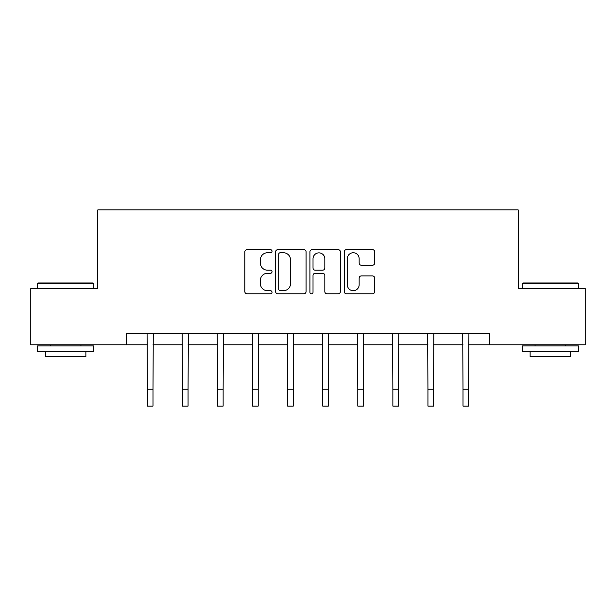 <?xml version="1.0" encoding="UTF-8"?>
<svg xmlns="http://www.w3.org/2000/svg" width="616" height="616" viewBox="0 0 616 616"><rect width="100%" height="100%" fill="white"/><g stroke="black" fill="none" stroke-linecap="round" stroke-linejoin="round"><path stroke-width="0.92" d="M272.033 251.205A1.548 1.548 0 0 0 270.486 249.657L247.039 249.657A2.21 2.21 0 0 0 244.829 251.867L244.829 291.584A2.21 2.21 0 0 0 247.039 293.793L270.486 293.793A1.548 1.548 0 0 0 272.033 292.246A1.548 1.548 0 0 0 270.486 290.706L267.452 290.706A7.061 7.061 0 0 1 260.391 283.645L260.391 280.334A7.061 7.061 0 0 1 267.452 273.273L270.486 273.273A1.548 1.548 0 0 0 272.033 271.725A1.548 1.548 0 0 0 270.486 270.178L267.452 270.178A7.061 7.061 0 0 1 260.391 263.117L260.391 259.806A7.061 7.061 0 0 1 267.452 252.745L270.486 252.745A1.548 1.548 0 0 0 272.033 251.205M372.495 265.219A2.21 2.21 0 0 0 374.697 263.009L374.697 251.867A2.21 2.21 0 0 0 372.495 249.657L346.454 249.657A2.21 2.21 0 0 0 344.244 251.867L344.244 291.584A2.21 2.21 0 0 0 346.454 293.793L372.495 293.793A2.21 2.21 0 0 0 374.697 291.584L374.697 278.124A2.21 2.21 0 0 0 372.495 275.922L361.346 275.922A2.21 2.21 0 0 0 359.143 278.124L359.143 284.8A5.906 5.906 0 0 1 353.238 290.706A5.906 5.906 0 0 1 347.332 284.8L347.332 258.651A5.906 5.906 0 0 1 353.238 252.745A5.906 5.906 0 0 1 359.143 258.651L359.143 263.009A2.21 2.21 0 0 0 361.346 265.219L372.495 265.219M126.349 344.791L30.8 344.791L30.8 288.588L97.798 288.588L97.798 209.902L518.202 209.902L518.202 288.588L585.2 288.588L585.2 344.791L489.651 344.791L489.651 333.549L126.349 333.549L126.349 344.791L147.37 344.791M306.067 251.867A2.21 2.21 0 0 0 303.865 249.657L277.824 249.657A2.21 2.21 0 0 0 275.614 251.867L275.614 291.584A2.21 2.21 0 0 0 277.824 293.793L303.865 293.793A2.21 2.21 0 0 0 306.067 291.584L306.067 251.867M312.135 249.657L338.176 249.657A2.21 2.21 0 0 1 340.386 251.867L340.386 291.584A2.21 2.21 0 0 1 338.176 293.793L327.034 293.793A2.21 2.21 0 0 1 324.825 291.584L324.825 275.475A2.21 2.21 0 0 0 322.622 273.273L315.23 273.273A2.21 2.21 0 0 0 313.02 275.475L313.02 292.246A1.548 1.548 0 0 1 311.473 293.793A1.548 1.548 0 0 1 309.933 292.246L309.933 251.867A2.21 2.21 0 0 1 312.135 249.657M152.991 344.791L182.436 344.791M188.057 344.791L217.51 344.791M223.131 344.791L252.583 344.791M258.204 344.791L287.657 344.791M293.278 344.791L322.722 344.791M328.343 344.791L357.796 344.791M363.417 344.791L392.869 344.791M398.49 344.791L427.943 344.791M433.564 344.791L463.009 344.791M468.63 344.791L489.651 344.791M280.249 252.745A1.548 1.548 0 0 0 278.709 254.293L278.709 289.158A1.548 1.548 0 0 0 280.249 290.706L283.452 290.706A7.061 7.061 0 0 0 290.513 283.645L290.513 259.806A7.061 7.061 0 0 0 283.452 252.745L280.249 252.745M324.825 258.759A5.906 5.906 0 0 0 318.926 252.86A5.906 5.906 0 0 0 313.02 258.759L313.02 267.975A2.21 2.21 0 0 0 315.23 270.178L322.622 270.178A2.21 2.21 0 0 0 324.825 267.975L324.825 258.759M147.085 333.549L147.37 389.235L152.991 389.235L153.276 333.549M147.37 389.235L147.37 406.098L152.991 406.098L152.991 389.235M38.223 282.967L93.078 282.967L93.748 283.637L37.545 283.637L38.223 282.967M65.65 351.536L37.545 351.536L37.545 345.915L93.748 345.915L93.748 351.536L65.65 351.536M85.878 351.536L85.878 356.71L45.415 356.71L45.415 351.536M522.922 282.967L577.777 282.967L578.455 283.637L522.253 283.637L522.922 282.967M550.35 351.536L522.253 351.536L522.253 345.915L578.455 345.915L578.455 351.536L550.35 351.536M570.585 351.536L570.585 356.71L530.122 356.71L530.122 351.536M182.151 333.549L182.436 389.235L188.057 389.235L188.342 333.549M182.436 389.235L182.436 406.098L188.057 406.098L188.057 389.235M217.225 333.549L217.51 389.235L223.131 389.235L223.415 333.549M217.51 389.235L217.51 406.098L223.131 406.098L223.131 389.235M252.298 333.549L252.583 389.235L258.204 389.235L258.489 333.549M252.583 389.235L252.583 406.098L258.204 406.098L258.204 389.235M287.372 333.549L287.657 389.235L293.278 389.235L293.562 333.549M287.657 389.235L287.657 406.098L293.278 406.098L293.278 389.235M322.438 333.549L322.722 389.235L328.343 389.235L328.628 333.549M322.722 389.235L322.722 406.098L328.343 406.098L328.343 389.235M357.511 333.549L357.796 389.235L363.417 389.235L363.702 333.549M357.796 389.235L357.796 406.098L363.417 406.098L363.417 389.235M392.585 333.549L392.869 389.235L398.49 389.235L398.775 333.549M392.869 389.235L392.869 406.098L398.49 406.098L398.49 389.235M427.658 333.549L427.943 389.235L433.564 389.235L433.849 333.549M427.943 389.235L427.943 406.098L433.564 406.098L433.564 389.235M462.724 333.549L463.009 389.235L468.63 389.235L468.915 333.549M463.009 389.235L463.009 406.098L468.63 406.098L468.63 389.235M37.545 288.588L37.545 283.637M50.358 345.915L50.358 344.791M80.935 345.915L80.935 344.791M93.748 288.588L93.748 283.637M522.253 288.588L522.253 283.637M535.065 345.915L535.065 344.791M565.642 345.915L565.642 344.791M578.455 288.588L578.455 283.637"/></g></svg>
